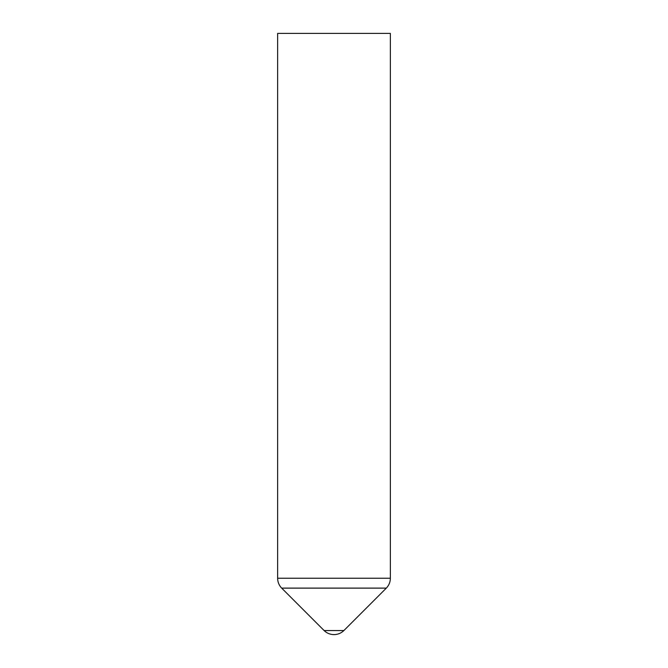 <?xml version="1.0" encoding="UTF-8"?>
<svg xmlns="http://www.w3.org/2000/svg" width="668" height="668" viewBox="0 0 668 668"><rect width="100%" height="100%" fill="white"/><g stroke="black" fill="none" stroke-linecap="round" stroke-linejoin="round"><path stroke-width="1" d="M334 630.559L324.122 630.559A14.095 14.095 0 0 0 343.878 630.559L334 630.559M390.363 33.4L277.637 33.4L277.637 578.237L390.363 578.237L390.363 33.4M390.363 578.237C390.304 582.062 388.96 585.352 386.321 588.116L281.679 588.116C279.04 585.352 277.696 582.062 277.637 578.237M281.679 588.116L324.122 630.559M386.321 588.116L343.878 630.559"/></g></svg>
